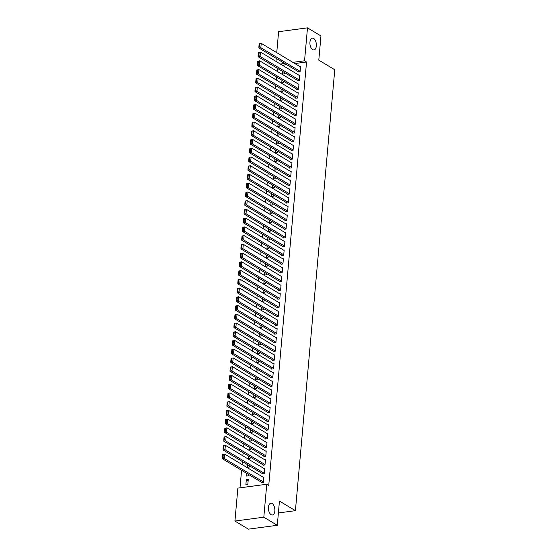 <?xml version="1.0" encoding="UTF-8"?>
<svg xmlns="http://www.w3.org/2000/svg" width="557" height="557" viewBox="0 0 557 557"><rect width="100%" height="100%" fill="white"/><g stroke="black" fill="none" stroke-linecap="round" stroke-linejoin="round"><path stroke-width="0.84" d="M312.637 49.636A5.953 3.161 -97.6 0 1 309.908 43.279A5.953 3.161 -97.6 0 1 312.352 38.148A5.953 3.161 -97.6 0 1 313.64 38.454A5.953 3.161 -97.6 0 1 316.369 44.811A5.953 3.161 -97.6 0 1 313.925 49.942A5.953 3.161 -97.6 0 1 312.637 49.636M271.134 514.689A5.953 3.161 -97.6 0 1 268.404 508.332A5.953 3.161 -97.6 0 1 270.848 503.201A5.953 3.161 -97.6 0 1 272.136 503.507A5.953 3.161 -97.6 0 1 274.866 509.864A5.953 3.161 -97.6 0 1 272.422 514.995A5.953 3.161 -97.6 0 1 271.134 514.689M277.442 68.323L277.17 71.331M276.662 77.061L276.39 80.069M275.882 85.799L275.611 88.807M275.102 94.537L274.831 97.545M274.322 103.275L274.051 106.283M273.543 112.013L273.271 115.02M272.763 120.751L272.491 123.758M271.983 129.489L271.712 132.496M271.203 138.227L270.932 141.234M270.423 146.964L270.152 149.972M269.644 155.702L269.372 158.717M268.864 164.44L268.592 167.455M268.084 173.185L267.813 176.193M267.304 181.923L267.033 184.931M266.525 190.661L266.253 193.669M265.745 199.399L265.473 202.407M264.965 208.137L264.693 211.145M264.185 216.875L263.914 219.883M263.405 225.613L263.134 228.621M262.625 234.351L262.354 237.359M261.846 243.089L261.574 246.097M261.066 251.827L260.794 254.834M260.279 260.565L260.015 263.572M259.499 269.303L259.235 272.31M258.72 278.04L258.455 281.048M257.94 286.778L257.675 289.786M257.16 295.516L256.895 298.524M256.38 304.254L256.116 307.262M255.6 312.992L255.336 316M254.821 321.73L254.556 324.745M254.041 330.468L253.776 333.483M253.261 339.213L252.996 342.221M252.481 347.951L252.217 350.959M251.701 356.689L251.437 359.697M250.922 365.427L250.657 368.435M250.142 374.165L249.877 377.173M249.362 382.903L249.097 385.91M248.582 391.641L248.318 394.648M247.802 400.379L247.538 403.386M247.023 409.117L246.758 412.124M246.243 417.854L245.978 420.862M245.463 426.592L245.198 429.6M244.683 435.33L244.419 438.338M243.903 444.068L243.639 447.076M243.124 452.806L242.859 455.814M242.344 461.544L242.079 464.552M241.564 470.282L239.997 487.828M275.959 61.395L276.223 58.388M276.738 52.657L278.604 31.707L307.492 27.85L304.547 60.797L292.871 62.356M307.492 27.85L320.957 35.947L318.799 60.149L334.764 69.743L295.412 510.678L279.447 501.084L277.289 525.293L248.401 529.15L234.929 521.053L237.874 488.113L266.754 484.249L263.816 517.195L234.929 521.053M278.389 512.955L295.412 510.678M281.967 80.25L281.738 82.833L283.687 82.575L283.798 81.35M297.389 80.312L297.347 80.751L299.304 80.487L299.77 75.244L299.144 75.327M280.408 97.726L280.178 100.309L282.127 100.051L282.239 98.826M295.83 97.788L295.788 98.227L297.744 97.962L298.211 92.72L297.584 92.803M278.848 115.202L278.618 117.785L280.568 117.527L280.679 116.302M294.27 115.264L294.228 115.703L296.185 115.438L296.651 110.195L296.025 110.279M277.289 132.677L277.059 135.267L279.008 135.003L279.12 133.777M292.71 132.74L292.669 133.179L294.625 132.914L295.092 127.671L294.465 127.755M275.729 150.16L275.499 152.743L277.449 152.479L277.56 151.253M291.151 150.216L291.109 150.655L293.066 150.397L293.532 145.154L292.905 145.238M274.169 167.636L273.94 170.219L275.889 169.955L276 168.736M289.591 167.692L289.549 168.13L291.499 167.873L291.972 162.63L291.346 162.714M272.61 185.112L272.38 187.695L274.329 187.43L274.441 186.212M288.032 185.175L287.99 185.606L289.939 185.349L290.413 180.106L289.786 180.19M271.05 202.588L270.82 205.171L272.77 204.913L272.881 203.688M286.472 202.651L286.43 203.082L288.38 202.825L288.853 197.582L288.227 197.665M269.491 220.064L269.261 222.647L271.21 222.389L271.322 221.164M284.912 220.126L284.871 220.558L286.82 220.3L287.294 215.058L286.667 215.141M267.931 237.54L267.701 240.123L269.651 239.865L269.762 238.64M283.353 237.602L283.311 238.041L285.261 237.776L285.734 232.534L285.107 232.617M266.371 255.015L266.142 257.599L268.091 257.341L268.202 256.116M281.793 255.078L281.751 255.517L283.701 255.252L284.174 250.009L283.548 250.093M264.812 272.491L264.582 275.074L266.531 274.817L266.643 273.591M280.234 272.554L280.192 272.993L282.141 272.728L282.615 267.485L281.988 267.569M263.252 289.967L263.022 292.557L264.972 292.293L265.083 291.067M278.674 290.03L278.632 290.469L280.582 290.204L281.055 284.961L280.429 285.045M261.693 307.443L261.463 310.033L263.412 309.769L263.524 308.543M277.114 307.506L277.073 307.944L279.022 307.687L279.496 302.444L278.869 302.528M260.133 324.926L259.903 327.509L261.853 327.244L261.964 326.026M275.555 324.982L275.513 325.42L277.463 325.163L277.929 319.92L277.302 320.003M258.573 342.402L258.344 344.985L260.293 344.72L260.404 343.502M273.995 342.458L273.953 342.896L275.903 342.639L276.369 337.396L275.743 337.479M257.014 359.878L256.784 362.461L258.733 362.203L258.845 360.978M272.436 359.94L272.394 360.372L274.343 360.114L274.81 354.872L274.183 354.955M255.454 377.354L255.224 379.937L257.174 379.679L257.285 378.454M270.876 377.416L270.834 377.848L272.784 377.59L273.25 372.348L272.624 372.431M253.895 394.829L253.658 397.413L255.614 397.155L255.719 395.93M269.316 394.892L269.275 395.331L271.224 395.066L271.691 389.823L271.064 389.907M252.335 412.305L252.098 414.888L254.055 414.631L254.159 413.405M267.75 412.368L267.715 412.807L269.665 412.542L270.131 407.299L269.504 407.383M250.775 429.781L250.539 432.364L252.495 432.107L252.6 430.881M266.19 429.844L266.155 430.283L268.105 430.018L268.571 424.775L267.945 424.859M249.216 447.257L248.979 449.84L250.935 449.583L251.04 448.357M264.631 447.32L264.596 447.758L266.545 447.494L267.012 442.251L266.385 442.335M247.656 464.733L247.419 467.323L249.376 467.058L249.48 465.833M263.071 464.796L263.036 465.234L264.986 464.97L265.452 459.727L264.826 459.81M245.86 484.799L247.816 484.534L248.283 479.292L246.333 479.556L245.86 484.799M261.512 482.271L261.477 482.71L263.426 482.453L263.893 477.21L263.266 477.293M266.754 484.249L268.752 485.453L306.545 61.994L294.869 63.554M286.653 64.654L282.336 65.225M262.291 473.534L262.256 473.972L264.206 473.715L264.672 468.472L264.046 468.555M246.876 473.471L246.64 476.061L248.596 475.796L248.701 474.571M263.851 456.058L263.816 456.496L265.766 456.232L266.232 450.989L265.605 451.073M248.436 455.995L248.199 458.585L250.156 458.32L250.26 457.095M265.411 438.582L265.376 439.02L267.325 438.756L267.792 433.513L267.165 433.597M249.996 438.519L249.759 441.102L251.715 440.845L251.82 439.619M266.97 421.106L266.935 421.545L268.885 421.28L269.351 416.037L268.725 416.121M251.555 421.043L251.318 423.626L253.275 423.369L253.379 422.143M268.53 403.63L268.495 404.069L270.444 403.804L270.911 398.561L270.284 398.645M253.115 403.567L252.878 406.15L254.834 405.893L254.939 404.667M270.096 386.154L270.054 386.586L272.004 386.328L272.47 381.085L271.844 381.169M254.674 386.092L254.445 388.675L256.394 388.417L256.498 387.192M271.656 368.678L271.614 369.11L273.564 368.852L274.03 363.61L273.403 363.693M256.234 368.616L256.004 371.199L257.954 370.941L258.065 369.716M273.215 351.202L273.174 351.634L275.123 351.376L275.59 346.134L274.963 346.217M257.794 351.14L257.564 353.723L259.513 353.458L259.625 352.24M274.775 333.72L274.733 334.158L276.683 333.901L277.149 328.658L276.523 328.741M259.353 333.664L259.123 336.247L261.073 335.982L261.184 334.764M276.335 316.244L276.293 316.682L278.242 316.425L278.716 311.182L278.089 311.266M260.913 316.188L260.683 318.771L262.632 318.507L262.744 317.281M277.894 298.768L277.852 299.206L279.802 298.942L280.275 293.699L279.649 293.783M262.472 298.705L262.243 301.295L264.192 301.031L264.303 299.805M279.454 281.292L279.412 281.731L281.362 281.466L281.835 276.223L281.208 276.307M264.032 281.229L263.802 283.812L265.752 283.555L265.863 282.329M281.013 263.816L280.972 264.255L282.921 263.99L283.395 258.747L282.768 258.831M265.592 263.753L265.362 266.337L267.311 266.079L267.423 264.853M282.573 246.34L282.531 246.779L284.481 246.514L284.954 241.272L284.328 241.355M267.151 246.278L266.921 248.861L268.871 248.603L268.982 247.378M284.133 228.864L284.091 229.303L286.04 229.038L286.514 223.796L285.887 223.879M268.711 228.802L268.481 231.385L270.43 231.127L270.542 229.902M285.692 211.388L285.65 211.82L287.6 211.563L288.073 206.32L287.447 206.403M270.27 211.326L270.041 213.909L271.99 213.651L272.101 212.426M287.252 193.913L287.21 194.344L289.16 194.087L289.633 188.844L289.006 188.927M271.83 193.85L271.6 196.433L273.55 196.175L273.661 194.95M288.811 176.43L288.77 176.868L290.719 176.611L291.193 171.368L290.566 171.452M273.39 176.374L273.16 178.957L275.109 178.693L275.221 177.474M290.371 158.954L290.329 159.393L292.279 159.135L292.752 153.892L292.126 153.976M274.949 158.898L274.719 161.481L276.669 161.217L276.78 159.998M291.931 141.478L291.889 141.917L293.845 141.659L294.312 136.416L293.685 136.5M276.509 141.415L276.279 144.005L278.228 143.741L278.34 142.515M293.49 124.002L293.448 124.441L295.405 124.176L295.871 118.933L295.245 119.017M278.068 123.939L277.839 126.53L279.788 126.265L279.899 125.04M295.05 106.526L295.008 106.965L296.965 106.7L297.431 101.458L296.804 101.541M279.628 106.464L279.398 109.047L281.348 108.789L281.459 107.564M296.609 89.05L296.568 89.489L298.524 89.224L298.991 83.982L298.364 84.065M281.188 88.988L280.958 91.571L282.907 91.313L283.019 90.088M298.169 71.575L298.127 72.013L300.084 71.749L300.55 66.506L299.924 66.589M282.747 71.512L282.517 74.095L284.467 73.837L284.578 72.612M284.655 63.449L280.338 64.027M277.289 525.293L263.816 517.195M306.545 61.994L304.547 60.797M248.157 480.656L246.333 479.556M263.468 482.014L224.193 458.411L222.243 458.669L262.103 482.627M222.508 454.491L224.582 454.039L224.193 458.411L223.016 457.443L223.294 454.387L222.508 454.491L222.236 457.548L223.016 457.443M263.858 477.641L224.582 454.039L223.294 454.387M222.243 458.669L222.236 457.548M264.248 473.276L224.972 449.673L223.023 449.931L262.883 473.889M223.287 445.753L225.362 445.301L224.972 449.673L223.796 448.705L224.074 445.649L223.287 445.753L223.016 448.81L223.796 448.705M264.638 468.903L225.362 445.301L224.074 445.649M223.023 449.931L223.016 448.81M265.028 464.538L225.752 440.935L223.803 441.193L263.663 465.151M224.067 437.015L226.142 436.563L225.752 440.935L224.575 439.967L224.854 436.911L224.067 437.015L223.796 440.072L224.575 439.967M265.417 460.166L226.142 436.563L224.854 436.911M223.803 441.193L223.796 440.072M265.807 455.8L226.532 432.197L224.582 432.455L264.443 456.413M224.854 428.277L226.922 427.825L226.532 432.197L225.355 431.229L225.634 428.173L224.854 428.277L224.575 431.334L225.355 431.229M266.197 451.428L226.922 427.825L225.634 428.173M224.582 432.455L224.575 431.334M266.587 447.062L227.312 423.459L225.362 423.717L265.223 447.675M225.634 419.532L227.702 419.087L227.312 423.459L226.135 422.491L226.414 419.435L225.634 419.532L225.355 422.596L226.135 422.491M266.977 442.69L227.702 419.087L226.414 419.435M225.362 423.717L225.355 422.596M267.367 438.324L228.092 414.721L226.142 414.979L266.002 438.937M226.414 410.794L228.481 410.349L228.092 414.721L226.915 413.754L227.193 410.69L226.414 410.794L226.135 413.858L226.915 413.754M267.757 433.952L228.481 410.349L227.193 410.69M226.142 414.979L226.135 413.858M268.147 429.586L228.871 405.983L226.922 406.241L266.782 430.199M227.193 402.057L229.261 401.611L228.871 405.983L227.695 405.016L227.973 401.952L227.193 402.057L226.915 405.12L227.695 405.016M268.537 425.214L229.261 401.611L227.973 401.952M226.922 406.241L226.915 405.12M268.927 420.841L229.651 397.238L227.702 397.503L267.562 421.461M227.973 393.319L230.041 392.873L229.651 397.238L228.474 396.278L228.753 393.214L227.973 393.319L227.695 396.382L228.474 396.278M269.316 416.476L230.041 392.873L228.753 393.214M227.702 397.503L227.695 396.382M269.706 412.103L230.431 388.501L228.481 388.765L268.342 412.723M228.753 384.581L230.821 384.135L230.431 388.501L229.254 387.54L229.533 384.476L228.753 384.581L228.474 387.644L229.254 387.54M270.096 407.738L230.821 384.135L229.533 384.476M228.481 388.765L228.474 387.644M270.486 403.365L231.211 379.763L229.261 380.027L269.122 403.985M229.533 375.843L231.601 375.397L231.211 379.763L230.034 378.802L230.313 375.738L229.533 375.843L229.254 378.899L230.034 378.802M270.876 399L231.601 375.397L230.313 375.738M229.261 380.027L229.254 378.899M271.266 394.628L231.99 371.025L230.041 371.289L269.901 395.24M230.313 367.105L232.38 366.659L231.99 371.025L230.814 370.057L231.092 367L230.313 367.105L230.034 370.161L230.814 370.057M271.656 390.262L232.38 366.659L231.092 367M230.041 371.289L230.034 370.161M272.046 385.89L232.77 362.287L230.821 362.551L270.681 386.502M231.092 358.367L233.16 357.921L232.77 362.287L231.601 361.319L231.872 358.262L231.092 358.367L230.814 361.423L231.601 361.319M272.436 381.524L233.16 357.921L231.872 358.262M230.821 362.551L230.814 361.423M272.826 377.152L233.55 353.549L231.601 353.813L271.461 377.764M231.872 349.629L233.94 349.183L233.55 353.549L232.38 352.581L232.652 349.524L231.872 349.629L231.594 352.685L232.38 352.581M273.215 372.786L233.94 349.183L232.652 349.524M231.601 353.813L231.594 352.685M273.605 368.414L234.33 344.811L232.38 345.075L272.241 369.026M232.652 340.891L234.72 340.445L234.33 344.811L233.16 343.843L233.432 340.787L232.652 340.891L232.373 343.947L233.16 343.843M273.995 364.048L234.72 340.445L233.432 340.787M232.38 345.075L232.373 343.947M274.385 359.676L235.11 336.073L233.16 336.337L273.021 360.288M233.432 332.153L235.5 331.707L235.11 336.073L233.94 335.105L234.212 332.049L233.432 332.153L233.153 335.21L233.94 335.105M274.775 355.31L235.5 331.707L234.212 332.049M233.16 336.337L233.153 335.21M275.165 350.938L235.89 327.335L233.94 327.6L273.8 351.551M234.212 323.415L236.279 322.969L235.89 327.335L234.72 326.367L234.991 323.311L234.212 323.415L233.933 326.472L234.72 326.367M275.555 346.572L236.279 322.969L234.991 323.311M233.94 327.6L233.933 326.472M275.945 342.2L236.669 318.597L234.72 318.855L274.58 342.813M234.991 314.677L237.059 314.225L236.669 318.597L235.5 317.629L235.771 314.573L234.991 314.677L234.713 317.734L235.5 317.629M276.335 337.827L237.059 314.225L235.771 314.573M234.72 318.855L234.713 317.734M276.725 333.462L237.449 309.859L235.5 310.117L275.36 334.075M235.771 305.939L237.839 305.487L237.449 309.859L236.279 308.891L236.551 305.835L235.771 305.939L235.493 308.996L236.279 308.891M277.114 329.09L237.839 305.487L236.551 305.835M235.5 310.117L235.493 308.996M277.504 324.724L238.229 301.121L236.279 301.379L276.14 325.337M236.551 297.201L238.619 296.749L238.229 301.121L237.059 300.153L237.331 297.097L236.551 297.201L236.272 300.258L237.059 300.153M277.894 320.352L238.619 296.749L237.331 297.097M236.279 301.379L236.272 300.258M278.284 315.986L239.009 292.383L237.059 292.641L276.92 316.599M237.331 288.463L239.399 288.011L239.009 292.383L237.839 291.415L238.111 288.359L237.331 288.463L237.052 291.52L237.839 291.415M278.674 311.614L239.399 288.011L238.111 288.359M237.059 292.641L237.052 291.52M279.064 307.248L239.788 283.645L237.839 283.903L277.699 307.861M238.111 279.725L240.178 279.273L239.788 283.645L238.619 282.678L238.89 279.621L238.111 279.725L237.832 282.782L238.619 282.678M279.454 302.876L240.178 279.273L238.89 279.621M237.839 283.903L237.832 282.782M279.844 298.51L240.568 274.907L238.619 275.165L278.479 299.123M238.89 270.987L240.958 270.535L240.568 274.907L239.399 273.94L239.67 270.883L238.89 270.987L238.612 274.044L239.399 273.94M280.234 294.138L240.958 270.535L239.67 270.883M238.619 275.165L238.612 274.044M280.624 289.772L241.348 266.169L239.399 266.427L279.259 290.385M239.67 262.25L241.738 261.797L241.348 266.169L240.178 265.202L240.45 262.145L239.67 262.25L239.392 265.306L240.178 265.202M281.013 285.4L241.738 261.797L240.45 262.145M239.399 266.427L239.392 265.306M281.403 281.034L242.128 257.431L240.178 257.689L280.039 281.647M240.45 253.505L242.518 253.059L242.128 257.431L240.958 256.464L241.23 253.407L240.45 253.505L240.178 256.568L240.958 256.464M281.793 276.662L242.518 253.059L241.23 253.407M240.178 257.689L240.178 256.568M282.183 272.296L242.908 248.694L240.958 248.951L280.819 272.909M241.23 244.767L243.298 244.321L242.908 248.694L241.738 247.726L242.01 244.662L241.23 244.767L240.958 247.83L241.738 247.726M282.573 267.924L243.298 244.321L242.01 244.662M240.958 248.951L240.958 247.83M282.963 263.558L243.688 239.956L241.738 240.213L281.598 264.171M242.01 236.029L244.077 235.583L243.688 239.956L242.518 238.988L242.789 235.924L242.01 236.029L241.738 239.092L242.518 238.988M283.353 259.186L244.077 235.583L242.789 235.924M241.738 240.213L241.738 239.092M283.743 254.814L244.467 231.211L242.518 231.475L282.378 255.433M242.789 227.291L244.864 226.845L244.467 231.211L243.298 230.25L243.569 227.186L242.789 227.291L242.518 230.354L243.298 230.25M284.133 250.448L244.864 226.845L243.569 227.186M242.518 231.475L242.518 230.354M284.523 246.076L245.254 222.473L243.298 222.737L283.158 246.695M243.569 218.553L245.644 218.107L245.254 222.473L244.077 221.512L244.349 218.448L243.569 218.553L243.298 221.616L244.077 221.512M284.912 241.71L245.644 218.107L244.349 218.448M243.298 222.737L243.298 221.616M285.302 237.338L246.034 213.735L244.077 213.999L283.938 237.957M244.349 209.815L246.424 209.369L246.034 213.735L244.857 212.774L245.129 209.71L244.349 209.815L244.077 212.878L244.857 212.774M285.692 232.972L246.424 209.369L245.129 209.71M244.077 213.999L244.077 212.878M286.082 228.6L246.814 204.997L244.857 205.261L284.718 229.212M245.129 201.077L247.204 200.631L246.814 204.997L245.637 204.029L245.909 200.973L245.129 201.077L244.857 204.134L245.637 204.029M286.472 224.234L247.204 200.631L245.909 200.973M244.857 205.261L244.857 204.134M286.862 219.862L247.593 196.259L245.637 196.524L285.497 220.475M245.909 192.339L247.983 191.893L247.593 196.259L246.417 195.291L246.688 192.235L245.909 192.339L245.637 195.396L246.417 195.291M287.252 215.496L247.983 191.893L246.688 192.235M245.637 196.524L245.637 195.396M287.642 211.124L248.373 187.521L246.417 187.786L286.277 211.737M246.688 183.601L248.763 183.156L248.373 187.521L247.197 186.553L247.468 183.497L246.688 183.601L246.417 186.658L247.197 186.553M288.032 206.758L248.763 183.156L247.468 183.497M246.417 187.786L246.417 186.658M288.422 202.386L249.153 178.783L247.197 179.048L287.057 202.999M247.468 174.863L249.543 174.418L249.153 178.783L247.976 177.815L248.248 174.759L247.468 174.863L247.197 177.92L247.976 177.815M288.811 198.02L249.543 174.418L248.248 174.759M247.197 179.048L247.197 177.92M289.201 193.648L249.933 170.045L247.976 170.31L287.837 194.261M248.248 166.125L250.323 165.68L249.933 170.045L248.756 169.077L249.028 166.021L248.248 166.125L247.976 169.182L248.756 169.077M289.591 189.283L250.323 165.68L249.028 166.021M247.976 170.31L247.976 169.182M289.981 184.91L250.713 161.307L248.756 161.572L288.617 185.523M249.028 157.387L251.103 156.942L250.713 161.307L249.536 160.339L249.808 157.283L249.028 157.387L248.756 160.444L249.536 160.339M290.371 180.545L251.103 156.942L249.808 157.283M248.756 161.572L248.756 160.444M290.761 176.172L251.492 152.569L249.536 152.827L289.396 176.785M249.808 148.649L251.882 148.204L251.492 152.569L250.316 151.601L250.587 148.545L249.808 148.649L249.536 151.706L250.316 151.601M291.151 171.8L251.882 148.204L250.587 148.545M249.536 152.827L249.536 151.706M291.541 167.434L252.272 143.831L250.316 144.089L290.176 168.047M250.587 139.911L252.662 139.459L252.272 143.831L251.096 142.864L251.367 139.807L250.587 139.911L250.316 142.968L251.096 142.864M291.931 163.062L252.662 139.459L251.367 139.807M250.316 144.089L250.316 142.968M292.321 158.696L253.052 135.093L251.096 135.351L290.956 159.309M251.367 131.174L253.442 130.721L253.052 135.093L251.875 134.126L252.147 131.069L251.367 131.174L251.096 134.23L251.875 134.126M292.71 154.324L253.442 130.721L252.147 131.069M251.096 135.351L251.096 134.23M293.1 149.958L253.832 126.355L251.875 126.613L291.736 150.571M252.147 122.436L254.222 121.983L253.832 126.355L252.655 125.388L252.927 122.331L252.147 122.436L251.875 125.492L252.655 125.388M293.49 145.586L254.222 121.983L252.927 122.331M251.875 126.613L251.875 125.492M293.88 141.22L254.612 117.618L252.655 117.875L292.516 141.833M252.927 113.698L255.002 113.245L254.612 117.618L253.435 116.65L253.707 113.593L252.927 113.698L252.655 116.754L253.435 116.65M294.27 136.848L255.002 113.245L253.707 113.593M252.655 117.875L252.655 116.754M294.66 132.482L255.391 108.88L253.435 109.137L293.295 133.095M253.707 104.96L255.781 104.507L255.391 108.88L254.215 107.912L254.486 104.855L253.707 104.96L253.435 108.016L254.215 107.912M295.05 128.11L255.781 104.507L254.486 104.855M253.435 109.137L253.435 108.016M295.44 123.745L256.171 100.142L254.215 100.399L294.075 124.357M254.486 96.222L256.561 95.769L256.171 100.142L254.995 99.174L255.266 96.117L254.486 96.222L254.215 99.278L254.995 99.174M295.83 119.372L256.561 95.769L255.266 96.117M254.215 100.399L254.215 99.278M296.22 115.007L256.951 91.404L254.995 91.661L294.855 115.619M255.266 87.477L257.341 87.031L256.951 91.404L255.774 90.436L256.046 87.379L255.266 87.477L254.995 90.54L255.774 90.436M296.609 110.634L257.341 87.031L256.046 87.379M254.995 91.661L254.995 90.54M296.999 106.269L257.731 82.666L255.774 82.923L295.635 106.881M256.046 78.739L258.121 78.293L257.731 82.666L256.554 81.698L256.826 78.634L256.046 78.739L255.774 81.802L256.554 81.698M297.389 101.896L258.121 78.293L256.826 78.634M255.774 82.923L255.774 81.802M297.779 97.531L258.511 73.928L256.554 74.185L296.415 98.143M256.826 70.001L258.901 69.555L258.511 73.928L257.334 72.96L257.606 69.897L256.826 70.001L256.554 73.064L257.334 72.96M298.169 93.158L258.901 69.555L257.606 69.897M256.554 74.185L256.554 73.064M298.559 88.786L259.29 65.19L257.334 65.448L297.194 89.405M257.606 61.263L259.68 60.817L259.29 65.19L258.114 64.222L258.385 61.159L257.606 61.263L257.334 64.327L258.114 64.222M298.949 84.42L259.68 60.817L258.385 61.159M257.334 65.448L257.334 64.327M299.339 80.048L260.07 56.445L258.114 56.71L297.974 80.668M258.385 52.525L260.46 52.08L260.07 56.445L258.894 55.484L259.165 52.421L258.385 52.525L258.114 55.589L258.894 55.484M299.729 75.682L260.46 52.08L259.165 52.421M258.114 56.71L258.114 55.589M300.119 71.31L260.85 47.707L258.894 47.972L298.754 71.93M259.165 43.787L261.24 43.342L260.85 47.707L259.673 46.746L259.945 43.683L259.165 43.787L258.894 46.851L259.673 46.746M300.508 66.944L261.24 43.342L259.945 43.683M258.894 47.972L258.894 46.851"/></g></svg>
